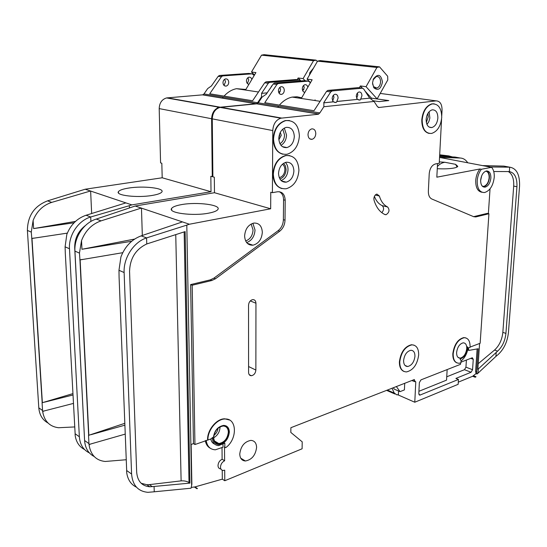 <?xml version="1.0" encoding="UTF-8"?>
<svg xmlns="http://www.w3.org/2000/svg" width="547" height="547" viewBox="0 0 547 547"><rect width="100%" height="100%" fill="white"/><g stroke="black" fill="none" stroke-linecap="round" stroke-linejoin="round"><path stroke-width="0.82" d="M382.456 81.975C380.897 89.154 378.004 91.069 373.779 87.705L372.548 82.836L373.444 78.918C377.991 73.353 380.992 74.371 382.456 81.975M372.562 83.773L373.519 86.604L376.753 88.06C379.003 87.267 380.281 85.229 380.589 81.941C380.418 78.132 379.003 76.32 376.336 76.498L373.068 79.883M286.354 155.512L285.985 155.43M370.969 99.034L371.468 98.139L377.136 98.932L387.796 79.924L387.666 76.238L379.536 66.864L320.132 60.587L317.561 61.127L307.086 79.13L312.146 79.78L301.677 97.817L297.028 96.771L292.187 97.086C287.476 98.104 283.216 100.778 279.421 105.106M379.536 66.864L376.931 67.459L317.561 61.127M376.931 67.459L366.059 86.686L360.377 85.954L359.331 87.8M278.553 106.159L277.726 107.253M360.377 85.954L362.401 88.183M365.095 91.144L371.468 98.139M310.484 82.645L307.086 79.13M377.136 98.932L366.059 86.686M279.538 134.179L279.722 135.369L278.82 137.871M482.495 186.349L483.664 186.404C486.68 185.44 488.505 182.575 489.127 177.816C489.223 173.973 488.122 171.751 485.818 171.129M491.603 167.32L481.36 169.276C478.946 172.483 477.558 176.325 477.203 180.818C477.189 188.667 479.637 192.571 484.56 192.53C489.9 190.841 493.12 185.789 494.235 177.372C494.467 172.996 493.592 169.652 491.603 167.32L439.549 157.42M482.003 192.27C477.722 191.498 475.63 187.58 475.733 180.517C476.088 176.038 477.469 172.196 479.883 168.989L436.827 177.18L437.538 163.574M486.755 170.938C488.656 172.031 489.538 174.308 489.408 177.754C488.751 182.801 486.816 185.83 483.623 186.848L483.268 186.883M480.656 180.113C480.642 184.831 482.119 187.183 485.086 187.156C488.28 186.137 490.215 183.101 490.878 178.048C490.912 173.303 489.428 170.951 486.42 170.979C483.233 172.011 481.312 175.061 480.656 180.113M279.25 177.631L279.51 177.59C282.751 176.599 284.549 173.987 284.898 169.748C284.864 167.225 284.037 165.379 282.423 164.203M379.379 196.017C380.999 201.453 383.748 205.111 387.625 206.985C389.867 209.952 389.334 212.537 386.032 214.732L385.006 214.595C379.857 212.174 376.199 207.368 374.032 200.181L373.861 198.664C374.127 196.154 375.153 194.629 376.924 194.082L379.379 196.017L375.29 195.033M369.847 98.159L360.726 99.041L369.847 98.159L374.066 101.455L323.851 106.733L319.845 112.921L318.402 114.248L280.885 118.193C275.955 119.868 273.254 123.998 272.775 130.569L272.406 192.674L277.602 191.758C282.279 191.546 284.816 194.376 285.206 200.257L285.014 220.167C284.802 224.831 283.045 228.509 279.736 231.19L215.491 278.758L211.867 280.495L192.188 285.233L194.951 444.526L207.922 440.014C207.504 430.216 216.927 418.797 225.09 419.002C237.042 418.154 237.596 438.92 226.027 447.446L225.446 447.678L224.502 446.762L224.619 460.779C222.096 462.071 220.714 464.191 220.489 467.152C220.605 469.217 221.521 470.317 223.238 470.468L224.701 470.174L224.783 480.738L302.101 448.786L302.211 441.839L290.826 432.438L290.888 427.706L414.38 379.529L414.339 380.384L415.775 381.909L414.776 402.23L397.731 394.756M220.906 469.005L220.749 468.902C219.032 468.758 218.116 467.658 218 465.6C218.226 462.646 219.6 460.526 222.123 459.248L222.02 447.843M298.929 170.192C298.265 159.998 293.924 155.136 285.896 155.594C278.314 158.035 274.122 164.271 273.322 174.288C274.088 184.346 278.355 189.173 286.129 188.77C293.807 186.431 298.074 180.237 298.929 170.192M281.869 188.578C276.249 186.8 273.274 182.007 272.953 174.199C273.753 164.182 277.944 157.953 285.527 155.512L289.671 155.574M299.387 135.847C298.641 125.113 294.081 120.039 285.691 120.634C278.327 123.143 274.273 129.324 273.534 139.184C274.389 149.782 278.881 154.822 287.004 154.288C294.464 151.881 298.594 145.734 299.387 135.847M282.813 154.22C276.761 152.504 273.548 147.464 273.165 139.109C273.897 129.256 277.951 123.075 285.322 120.566L289.377 120.504M418.674 354.969C418.694 348.432 416.417 345.061 411.85 344.863C405.142 346.579 401.115 352.261 399.754 361.909C399.795 368.363 402.038 371.7 406.483 371.919C413.231 370.257 417.299 364.603 418.674 354.969M403.932 371.447C400.842 370.087 399.331 366.859 399.406 361.772C400.766 352.124 404.794 346.449 411.501 344.733L414.024 345.143M403.597 360.5C403.618 364.384 404.965 366.387 407.645 366.517C411.693 365.512 414.127 362.121 414.947 356.336C414.954 352.425 413.594 350.408 410.865 350.285C406.838 351.311 404.418 354.716 403.597 360.5M453.183 353.731C453.107 359.878 455.056 363.051 459.029 363.263L460.943 362.832L461.087 360.576L460.082 359.003C464.615 357.43 467.022 353.355 467.309 346.777L468.273 347.967L470.092 347.324C470.215 341.116 468.239 337.916 464.171 337.718C458.208 339.311 454.543 344.651 453.183 353.731M456.95 362.893C454.051 361.697 452.684 358.6 452.834 353.601C454.195 344.528 457.853 339.188 463.822 337.588L465.887 337.909M441.723 117.468C441.573 108.169 438.373 103.656 432.137 103.923C426.428 105.92 423.098 111.273 422.161 119.991C422.393 129.208 425.552 133.687 431.631 133.434C437.388 131.506 440.752 126.179 441.723 117.468M429.169 133.441C424.274 132.217 421.805 127.718 421.778 119.937C422.722 111.219 426.045 105.865 431.754 103.875L434.161 103.814M226.246 425.976C228.024 427.166 228.954 429.108 229.015 431.815C228.133 439.022 224.66 443.2 218.602 444.349L216.031 443.713M213.351 437.983C213.61 442.126 215.477 444.314 218.937 444.547C224.995 443.398 228.468 439.22 229.35 432.007C229.118 427.816 227.224 425.614 223.682 425.395C217.665 426.585 214.219 430.783 213.351 437.983M224.838 446.961L224.81 443.056L218.656 445.614C214.807 445.347 212.742 442.92 212.448 438.318L212.475 437.381L211.586 438.639L207.922 440.014M218.356 444.342L217.809 444.438M214.739 444.15C212.626 443.323 211.299 441.593 210.773 438.947M208.653 213.159C193.077 216.297 167.799 212.988 171.594 208.462C172.688 206.882 175.97 205.604 181.447 204.626C196.858 201.72 221.255 204.81 217.925 209.398C216.968 210.91 213.877 212.161 208.653 213.159M278.532 173.454C278.984 179.505 281.555 182.404 286.245 182.158C290.84 180.742 293.39 177.023 293.903 170.992C293.493 164.9 290.895 161.98 286.108 162.254C281.548 163.703 279.025 167.437 278.532 173.454M239.757 454.044C239.983 458.393 241.863 460.711 245.398 460.991C251.832 459.774 255.565 455.241 256.598 447.384C256.399 442.981 254.485 440.643 250.868 440.383C244.475 441.641 240.769 446.195 239.757 454.044M213.692 437.532C213.932 441.326 215.641 443.337 218.821 443.549C224.366 442.496 227.545 438.667 228.359 432.062C228.14 428.219 226.403 426.202 223.162 426.004C217.644 427.091 214.486 430.933 213.692 437.532M456.615 352.432C456.56 356.124 457.736 358.039 460.13 358.162C463.726 357.218 465.935 354.032 466.755 348.589C466.823 344.87 465.641 342.955 463.213 342.832C459.63 343.789 457.429 346.989 456.615 352.432M278.799 138.507C279.298 144.88 282.006 147.909 286.908 147.581C291.373 146.124 293.842 142.432 294.313 136.504C293.855 130.077 291.12 127.041 286.122 127.389C281.691 128.88 279.25 132.586 278.799 138.507M426.134 119.478C426.27 125.017 428.164 127.711 431.836 127.554C435.282 126.391 437.292 123.191 437.873 117.961C437.771 112.395 435.856 109.694 432.137 109.851C428.704 111.041 426.708 114.248 426.134 119.478M307.995 134.617C308.214 137.906 309.561 139.471 312.036 139.321C314.293 138.576 315.551 136.675 315.804 133.612C315.598 130.302 314.238 128.736 311.742 128.894C309.493 129.646 308.248 131.553 307.995 134.617M323.851 106.733L323.886 102.822L333.458 101.851L336.049 102.535L337.02 101.489L357.512 99.41L359.994 100.08L360.911 99.069M357.512 99.41L336.829 101.462L338.094 98.063C337.93 95.404 336.877 94.139 334.928 94.275C333.273 94.857 332.35 96.313 332.152 98.645L333.273 101.824L323.886 102.822M360.726 99.041L361.95 95.711C361.82 93.12 360.822 91.882 358.969 92.005C357.376 92.566 356.48 93.988 356.275 96.272L357.321 99.383M357.417 93.038L357.793 95.137L356.644 98.364M333.472 95.171L333.95 97.462L332.624 100.921M244.612 236.017C245.104 242.294 247.887 245.357 252.967 245.2C258.587 243.654 261.712 239.354 262.328 232.304C261.876 225.966 259.052 222.882 253.863 223.067C248.283 224.667 245.2 228.981 244.612 236.017M303.647 85.414L304.235 87.739L302.792 90.898M307.838 87.205C307.359 85.38 306.382 84.553 304.911 84.723C303.339 85.236 302.47 86.576 302.306 88.737C302.423 90.918 303.277 92.108 304.884 92.299M279.476 92.908L278.997 93.086M279.271 92.928L280.625 89.763L279.934 87.301M278.43 90.802C278.635 93.311 279.695 94.501 281.609 94.392C283.243 93.858 284.139 92.498 284.303 90.296C284.105 87.787 283.038 86.59 281.11 86.706C279.483 87.24 278.587 88.607 278.43 90.802M457.08 167.026L455.569 164.326L457.791 166.356C457.436 167.061 456.027 167.642 453.559 168.107C449.251 168.845 443.822 169.044 437.265 168.702M483.11 165.618L503.876 166.103L509.674 167.177L509.36 171.58C514.7 172.708 517.23 177.761 516.942 186.739L505.92 333.397C505.1 340.856 502.331 346.771 497.62 351.14L477.839 369.403L479.589 343.475M467.692 162.712C465.75 159.745 463.268 158.186 460.246 158.028L454.954 157.051L439.603 156.394M439.556 157.365L460.246 158.028M439.316 161.885L444.855 162.268C441.887 162.76 439.391 164.189 437.381 166.555M491.91 167.676L491.951 167.006L509.674 167.177C516.614 168.326 519.903 174.657 519.554 186.165L508.45 332.439C507.431 341.731 503.978 349.109 498.112 354.565L495.917 356.418L496.218 352.316M493.743 171.512L509.36 171.58M488.368 213.624L490.044 188.859M470.105 347.065L480.15 343.263L488.922 213.754L475.938 216.885L473.463 216.598M474.304 216.496L487.288 213.378L488.922 213.754M468.396 347.954L468.793 350.415L478.181 348.754L476.649 371.577L475.623 371.181L476.006 373.615L472.663 376.261L458.29 382.162M478.276 369.04L477.996 373.198L477.032 374.011L476.649 371.577M490.413 166.992L491.951 167.006M478.228 363.693L494.556 350.046C499.267 345.69 502.03 339.796 502.843 332.357L513.701 186.083C514.043 178.753 512.245 173.912 508.307 171.567M214.479 192.722L270.676 208.776L189.399 224.229L135.177 206.021L214.479 192.722L214.315 177.207L212.892 176.825L212.257 118.863C212.626 112.744 215.21 108.921 220.017 107.403L256.666 103.827L318.204 113.995M142.323 235.477L141.461 208.051M266.498 94.063L262.109 97.086L258.266 102.836L256.864 103.862M441.75 115.773L442.058 110.009C441.997 104.094 440.014 101.045 436.123 100.874L378.62 107.533L377.389 106.562L374.066 101.455M310.293 82.966L309.513 81.845L308.152 81.141L304.453 80.655L274.485 83.055L273.233 83.978L266.307 94.077M369.656 98.132L363.652 88.929L362.292 88.19L332.2 90.932L330.716 91.958L323.694 102.795M308.152 81.141L278.156 83.561L276.905 84.491L264.748 102.72L314.012 110.72L326.566 91.383L327.844 90.399L358.128 87.643L362.292 88.19M207.587 439.809C207.169 430.017 216.591 418.605 224.749 418.811L229.466 420.007M224.502 446.762L224.995 447.467M460.581 362.962L460.492 364.336L420.985 379.864L419.358 382.585L418.804 393.573L419.822 395.146L458.461 379.447L458.16 384.309L414.776 402.23M441.573 119.178L439.241 163.273L435.433 163.943C431.918 165.085 429.853 168.305 429.231 173.604L428.356 191.101C428.287 195.156 429.443 197.795 431.829 199.005L473.764 216.728L475.938 216.885M255.866 370.059C255.497 373.266 254.013 375.16 251.394 375.734C249.651 375.673 248.714 374.579 248.591 372.445L248.529 305.219C248.837 302.115 250.239 300.248 252.748 299.612C254.724 299.612 255.798 300.809 255.948 303.223L255.866 370.059L248.584 366.538M460.984 362.141L472.328 357.759L473.258 359.304L472.567 369.71L471.076 372.254L455.89 378.421L458.461 379.447M477.114 348.945L475.623 371.181M467.719 349.813L468.793 350.415M270.676 208.776L270.765 192.236L272.406 192.674M192.188 285.233L190.63 284.59L210.294 279.873L213.918 278.136L278.115 230.69C281.418 228.01 283.175 224.345 283.38 219.689L283.565 199.812C283.476 195.805 282.04 193.098 279.257 191.696M194.951 444.526L193.46 443.603L190.63 284.59M206.164 440.342C207.06 446.345 210.123 449.504 215.354 449.805L223.012 447.214L222.985 444.342M205.296 440.663C205.945 444.267 207.614 446.79 210.287 448.232M455.569 164.326L444.855 162.268M481.36 169.276L479.883 168.989M461.059 360.979C464.786 357.977 467.117 353.636 468.054 347.954M476.04 376.746L475.227 377.259L476.04 376.746L473.476 375.748M477.996 373.198L495.917 356.418M477.032 374.011L476.006 373.615M475.227 377.259L472.663 376.261M224.783 480.738L222.308 479.151L194.999 486.905L191.218 487.425M135.177 206.021L96.286 219.073C83.882 222.704 74.002 237.398 74.939 251.121L84.594 440.506C85.168 448.143 88.368 453.484 94.2 456.526M196.865 488.676L197.453 488.553L196.865 488.676L194.411 487.021M131.588 474.03C132.593 485.298 138.029 491.397 147.895 492.321L154.24 491.794L154.083 486.454L149.775 486.782C141.823 486.057 137.454 481.169 136.668 472.116L129.557 271.36C130.022 258.328 135.759 249.2 146.76 243.962L146.575 237.904C133.748 241.986 123.342 257.883 124.128 272.543L131.588 474.03L126.678 470.529L126.719 471.282M89.127 444.574L89.407 446.667L88.997 444.479L125.133 434.133M89.305 444.526L91.472 443.774M88.997 444.479L88.525 435.371L124.716 423.344M126.678 470.529L119.089 277.377L118.972 270.293L120.921 256.926C125.031 246.389 131.772 239.374 141.147 235.873L182.438 221.891M141.304 208.079L101.058 220.865C91.944 224.072 85.435 230.643 81.53 240.571L79.465 253.09L79.944 259.934L122.733 252.693M79.8 259.873L82.453 259.428M80.142 259.9L88.846 435.412M136.47 487.186C131.239 484.69 128.032 480.143 126.836 473.524L126.583 471.343M89.407 446.667L89.4 446.66C91.376 455.644 96.641 460.581 105.202 461.47L126.118 459.747M81.53 240.571L81.961 249.268L134.651 239.066M193.46 443.603L191.135 444.465L191.867 484.232L191.053 488.211L154.24 491.794M191.635 485.415L186.8 225.118L189.399 224.229M141.147 235.873L146.575 237.904L186.8 225.118M146.76 243.962L185.132 231.593L189.932 483.117L154.083 486.454M88.662 435.46L79.944 259.934M398.551 390.996L398.394 394.517L396.903 394.886L394.271 393.088L387.372 390.066M404.712 383.297L404.411 389.908L400.035 391.645L394.332 389.163L393.3 387.755M318.409 113.967L256.864 103.807M197.453 488.553L194.999 486.905M371.454 98.166L388.794 100.586L379.133 101.612L373.184 100.764M378.811 107.253L377.984 107.13M378.633 107.267L378.141 107.198M392.028 388.247L394.271 393.088M396.356 386.558L400.035 391.645M315.072 100.539L315.079 99.828M141.16 483.268L146.904 484.731L149.42 484.628L181.119 480.875L175.751 234.615M189.932 483.117L189.009 482.502C186.759 481.223 184.127 480.683 181.119 480.875M81.961 249.268L131.683 241.275M91.028 434.667L124.784 425.204M224.619 460.779L222.123 459.248M222.226 470.256L222.308 479.151M446.742 376.794L464.458 369.697L465.941 367.167L466.4 360.022M418.913 391.296L446.543 380.144L447.159 369.574M381.847 212.694C384.042 209.904 384.138 207.545 382.127 205.617C378.695 203.983 376.117 200.899 374.408 196.366M309.452 75.062L309.834 72.58L313.458 68.184M309.54 74.891L309.834 72.58M317.349 61.496L316.098 60.163L264.071 54.666L261.534 55.158L251.483 72.013L255.921 72.58L245.876 89.448L236.516 88.689C231.894 89.612 227.743 92.087 224.072 96.122M316.098 60.163L313.527 60.696L261.534 55.158M313.527 60.696L303.086 78.618L298.129 77.982L297.13 79.705M223.238 97.099L222.438 98.118M217.843 106.768L217.432 107.971M298.129 77.982L300.33 80.238M254.505 74.96L251.483 72.013M312.816 69.284L309.848 72.874M305.151 80.751L303.086 78.618M212.728 162.185L212.667 156.599M212.373 129.523L212.311 123.827M152.175 195.443C137.454 198.035 115.116 195.436 118.446 191.635C119.547 190.158 122.952 188.968 128.661 188.065C143.239 185.652 164.818 188.1 161.864 191.942C160.893 193.351 157.666 194.513 152.175 195.443M247.948 77.64L248.741 80.067L247.641 82.987L247.1 83.185M251.852 79.418C251.326 77.777 250.362 77.031 248.953 77.182C247.415 77.66 246.581 78.912 246.451 80.935C246.581 82.925 247.415 84.047 248.947 84.293M224.441 84.758L223.723 85.065M224.256 84.771L225.528 81.811L224.639 79.274M222.985 82.713C223.217 85.065 224.277 86.194 226.157 86.098C227.757 85.612 228.625 84.341 228.749 82.276C228.516 79.917 227.456 78.789 225.562 78.884C223.962 79.377 223.108 80.655 222.985 82.713M448.697 156.784L448.745 155.902L439.692 154.808M439.644 155.69L448.745 155.902L452.485 156.948M162.192 177.782L211.019 191.73L131.854 204.899L85.182 189.228L162.192 177.782L161.823 163.232L160.579 162.897L159.191 108.6C159.464 102.87 161.939 99.315 166.609 97.934L202.431 94.863L256.01 103.718L219.368 107.287C214.568 108.805 211.983 112.62 211.614 118.74L212.257 176.66L212.886 176.565M91.657 213.515L90.631 190.985M211.71 85.749L207.682 88.587L203.99 93.947L202.629 94.898M254.184 75.5L252.099 73.838L248.851 73.421L219.395 75.479L218.178 76.334L211.539 85.763M300.966 80.935L299.448 80.006L269.521 82.371L268.276 83.294L261.534 93.352L267.278 92.887M262.369 96.901L261.452 96.983L257.61 102.727L203.99 93.947M261.452 96.983L261.698 93.38M252.099 73.838L222.608 75.924L221.391 76.785L209.72 93.79L252.618 100.751L264.673 82.788L265.924 81.879L295.818 79.534L299.448 80.006M256.208 103.868L257.61 102.727M211.019 191.73L210.841 176.284L212.257 176.66M85.182 189.228L47.603 200.845C34.379 205.911 27.644 215.764 27.391 230.417L38.803 407.83C39.418 414.893 42.488 419.952 48.006 423.002M90.905 221.453L90.699 216.988C78.351 220.564 68.532 235.128 69.483 248.748L79.356 436.766L75.137 433.757L75.185 434.482M42.748 411.426L43.042 413.395L42.632 411.344L73.387 403.426M42.905 411.378L45.004 410.729M42.632 411.344L42.071 402.777L72.86 393.635M75.137 433.757L65.312 253.418L65.093 246.834L66.816 234.458C70.645 224.755 77.059 218.356 86.07 215.251L125.892 202.896M90.481 191.006L51.712 202.39C42.96 205.248 36.765 211.279 33.114 220.468L31.282 232.113L31.801 238.492L67.336 233.125M31.685 238.437L34.215 238.061M31.993 238.465L42.372 402.811M84.532 449.511C79.616 446.967 76.553 442.66 75.349 436.581L75.069 434.53M43.042 413.395L43.028 413.395C45.045 421.881 50.201 426.66 58.508 427.733L74.775 426.933M33.114 220.468L33.627 228.584L75.507 221.391M84.402 436.677L74.7 247.75C74.611 238.554 78.194 231.142 85.441 225.508M79.356 436.766C79.971 444.574 83.315 449.955 89.393 452.916M129.42 207.901L129.345 205.686L131.854 204.899M86.07 215.251L90.699 216.988L129.345 205.686M271.346 86.05L271.585 86.447M272.167 85.578L269.835 89.065M42.187 402.859L31.801 238.492M256.208 103.698L202.629 94.843M33.627 228.584L74.057 222.793M44.471 402.175L72.929 395.002M267.305 92.846L261.534 93.352M278.546 91.903L280.208 91.752M280.228 91.718L278.539 91.862M302.402 89.811L303.817 89.681M303.838 89.646L302.395 89.77M284.303 128.08L286.532 134.986C286.279 139.786 284.413 143.232 280.953 145.317M279.934 143.731C282.813 141.892 284.351 138.965 284.556 134.938L282.765 129.16M280.29 132.401L281.254 135.355L278.854 139.8M429.115 111.718L429.867 118.036L428.834 121.625L426.975 124.49M426.352 122.521L428.246 116.743L427.877 113.414M252.871 223.292L255.025 229.993C254.56 236.427 251.764 240.618 246.649 242.574M245.658 240.96C250.17 239.278 252.639 235.607 253.056 229.938L251.121 224.024M481.695 175.717L480.635 180.578M220.024 427.255C219.744 431.911 217.638 435.419 213.699 437.791M213.891 435.398C216.236 433.552 217.617 431.152 218.048 428.205M285.37 162.445C287.12 164.189 288.002 166.575 288.023 169.611C287.619 175.177 285.308 178.814 281.096 180.531M279.914 179.006C283.64 177.611 285.691 174.466 286.06 169.563L285.438 165.96L283.633 163.273M330.716 91.958L326.566 91.383M276.905 84.491L273.233 83.978M319.845 112.921L258.266 102.836M332.2 90.932L328.056 90.364M272.775 130.569L212.257 118.863M278.361 83.534L274.69 83.028M101.058 220.865L96.286 219.073M79.465 253.09L74.939 251.121M88.935 443.603L84.594 440.506M124.128 272.543L118.972 270.293M490.597 166.972L483.295 165.597M281.643 118.063L220.762 107.287M414.339 380.384L413.3 379.946M436.123 100.874L380.22 93.428M152.292 486.666L149.42 484.628M184.161 231.907L189.009 482.502M497.62 351.14L494.556 350.046M505.92 333.397L502.843 332.357M516.942 186.739L513.701 186.083M420.219 395.057L418.94 394.51M471.076 372.254L464.458 369.697M211.867 280.495L210.294 279.873M215.491 278.758L213.918 278.136M279.736 231.19L278.115 230.69M285.014 220.167L283.38 219.689M285.206 200.257L283.565 199.812M387.625 206.985L382.127 205.617M473.258 359.304L470.693 358.347M472.567 369.71L465.941 367.167M255.948 303.223L250.273 300.925M268.276 83.294L264.673 82.788M221.391 76.785L218.178 76.334M269.726 82.344L266.122 81.852M211.614 118.74L159.191 108.6M222.814 75.896L219.593 75.452M51.712 202.39L47.603 200.845M31.282 232.113L27.391 230.417M42.563 410.517L38.803 407.83M69.483 248.748L65.093 246.834M220.113 107.171L167.341 97.831M373.519 86.604L373.779 87.705L376.753 88.06M320.125 101.304L292.187 97.086M373.252 79.452L373.444 78.918M483.664 186.404L482.249 186.11M485.086 187.156L483.623 186.848M285.896 155.594L285.527 155.512M285.691 120.634L285.322 120.566M411.85 344.863L411.501 344.733M407.645 366.517L405.033 365.458M432.137 103.923L431.754 103.875M171.635 210.027L171.594 208.462M286.245 182.158L281.637 181.002M245.398 460.991L240.748 458.201M218.821 443.549L214.513 440.978M460.13 358.162L458.01 357.362M286.908 147.581L282.334 146.617M431.836 127.554L429.204 127.136M312.036 139.321L309.848 138.89M359.994 100.08L358.333 99.841M336.049 102.535L334.231 102.262M252.967 245.2L247.285 243.299M304.939 92.197L303.906 92.053M281.609 94.392L280.071 94.159M331.995 90.966L327.844 90.399M278.156 83.561L274.485 83.055M490.433 166.985L483.131 165.611M318.498 113.954L256.953 103.786M280.885 118.193L220.017 107.403M414.708 381.703L411.857 380.514M394.852 393.984L386.606 390.367M149.775 486.782L146.904 484.731M225.09 419.002L224.749 418.811M467.699 347.762L467.343 347.632M464.171 337.718L463.822 337.588M419.822 395.146L419.152 394.859M475.555 216.954L473.921 216.564M386.032 214.732L384.425 214.321M251.394 375.734L249.213 374.661M258.492 92.005L236.516 88.689M118.501 192.961L118.446 191.635M249.008 84.197L248.078 84.06M226.157 86.098L224.646 85.872M269.521 82.371L265.924 81.879M222.608 75.924L219.395 75.479M256.297 103.677L202.711 94.829M219.368 107.287L166.609 97.934"/></g></svg>
